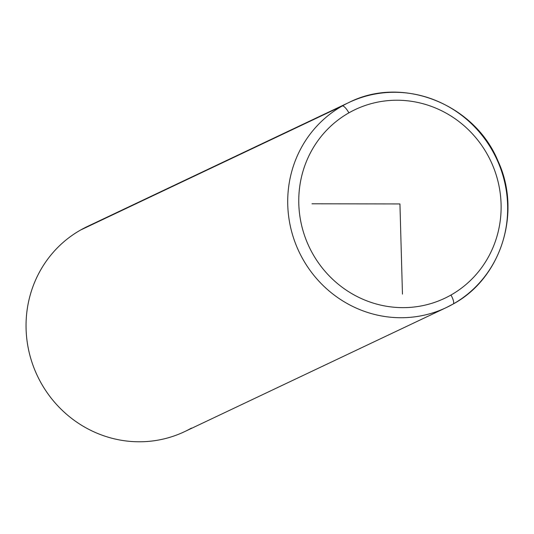 <?xml version="1.0" encoding="UTF-8"?>
<svg xmlns="http://www.w3.org/2000/svg" width="534" height="534" viewBox="0 0 534 534"><rect width="100%" height="100%" fill="white"/><g stroke="black" fill="none" stroke-linecap="round" stroke-linejoin="round"><path stroke-width="0.8" d="M453.159 304.013A9.078 2.483 -119.6 0 0 453.199 303.993A9.078 2.483 60.4 0 1 453.159 304.013A113.515 109.17 -115.4 0 1 446.317 307.571A113.515 109.17 64.6 0 0 453.159 304.013A113.515 109.17 64.6 0 0 494.557 154.646A113.515 109.17 64.6 0 0 349.062 102.435A113.515 109.17 64.6 0 0 342.221 105.992L80.554 230.047L342.221 105.992A113.515 109.17 64.6 0 0 300.822 255.365A113.515 109.17 64.6 0 0 446.317 307.571L184.644 431.626A113.515 109.17 -115.4 0 1 39.156 379.414A113.515 109.17 -115.4 0 1 80.554 230.047A113.515 109.17 64.6 0 0 41.051 382.945A113.515 109.17 64.6 0 0 191.492 428.068M80.554 230.047A113.515 109.17 -115.4 0 1 87.396 226.489L349.062 102.435C402.382 75.347 474.532 103.883 497.968 160.968C521.892 212.152 501.406 278.06 453.199 303.993A9.078 2.483 -119.6 0 0 450.97 295.028A104.43 100.439 -115.4 0 1 312.57 253.517A104.43 100.439 -115.4 0 1 348.909 112.848A104.43 100.439 -115.4 0 1 487.308 154.359A104.43 100.439 -115.4 0 1 450.97 295.028A104.43 100.439 64.6 0 0 487.308 154.359A104.43 100.439 64.6 0 0 348.909 112.848A9.078 2.483 -119.6 0 0 342.221 105.992A113.515 109.17 -115.4 0 1 349.062 102.435M348.909 112.848A104.43 100.439 64.6 0 0 312.57 253.517A104.43 100.439 64.6 0 0 450.97 295.028A9.078 2.483 60.4 0 1 453.199 303.993L446.317 307.571A113.515 109.17 -115.4 0 1 300.822 255.365A113.515 109.17 -115.4 0 1 342.221 105.992A9.078 2.483 60.4 0 1 348.909 112.848M311.989 203.794L399.939 203.935L402.456 294.121"/></g></svg>
